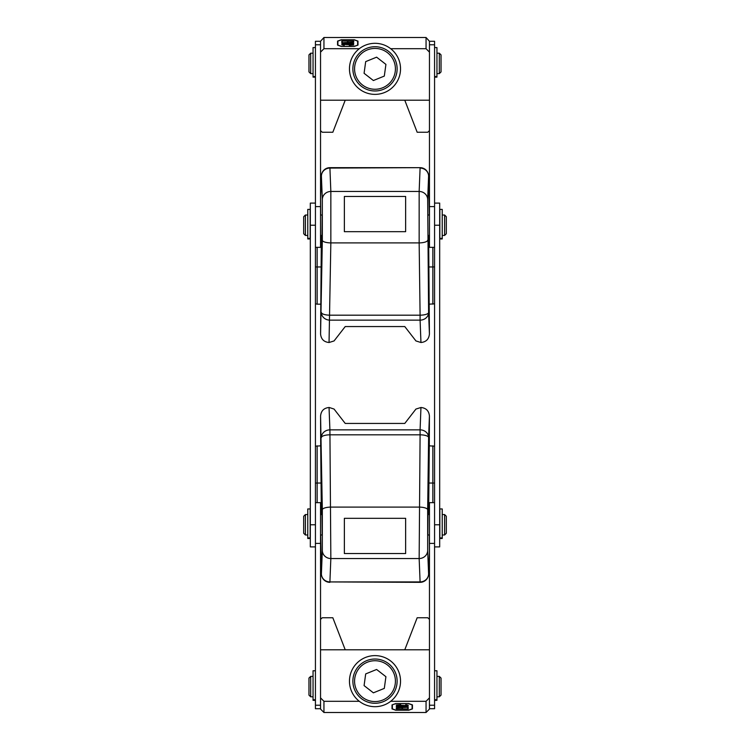 <?xml version="1.0" encoding="UTF-8"?>
<svg xmlns="http://www.w3.org/2000/svg" width="750" height="750" viewBox="0 0 750 750"><rect width="100%" height="100%" fill="white"/><g stroke="black" fill="none" stroke-linecap="round" stroke-linejoin="round"><path stroke-width="1.12" d="M428.456 174.722A8.512 7.575 177.8 0 1 428.597 175.847A8.512 8.512 0 0 0 420.094 167.662L329.906 167.662L330.844 191.466L330.844 242.906L419.156 242.906L419.156 191.466A8.512 8.1 2.3 0 1 427.669 199.5L428.606 176.109L429.328 215.016M428.625 235.444L429.422 333.984C428.934 339.15 426.112 341.991 420.956 342.506L420.094 320.147A8.512 7.575 -2.2 0 0 428.606 312.506L427.669 199.5M415.941 340.941L404.775 326.559L415.941 340.941L420.956 342.506M434.569 303.816L429.3 304.172M344.363 231.675L405.637 231.675L405.637 196.453L344.363 196.453L344.363 231.675M329.259 342.506L329.044 342.506C323.888 341.991 321.066 339.15 320.578 333.984L322.331 240.216A8.512 2.616 0.7 0 0 330.844 242.906L329.044 342.506L334.059 340.941L345.225 326.559L334.059 340.941M404.775 326.559L345.225 326.559L404.775 326.559M320.578 333.984L321.375 235.444M317.137 247.35L317.137 304.172L320.7 304.172M317.137 304.172L315.431 303.816M320.672 215.016L320.587 197.137M322.022 235.444L322.181 215.016M427.819 215.016L427.978 235.444M405.741 705.544L396.619 705.225L400.688 704.728L396.272 705.047L405.741 705.544L408.188 705.225L405.741 704.728M405.741 705.497L407.85 705.225L405.741 704.766M392.362 704.906L392.362 708.891L395.972 710.184L408.488 710.184L412.106 708.891L412.106 704.906L408.488 703.612L395.972 703.612L392.362 704.775M396.272 708.975L396.272 708.047L396.619 708.938L402.066 708.938L402.066 708.047L402.403 708.938L407.85 708.938L408.188 708.047L408.188 708.975L396.272 708.975M408.188 707.269L396.272 707.869L407.306 707.269L396.272 706.669L408.188 707.269M408.188 706.922L396.272 706.322L408.188 705.722L402.825 706.031L402.825 706.603L408.188 706.875M429.459 543.394L434.569 543.394L434.569 502.65L429.459 502.65L429.459 709.069L426.056 712.5L426.056 701.297L429.459 697.866L429.459 649.8L345.225 649.8L332.831 617.756L322.238 617.756L320.541 619.359M345.225 649.8L320.541 649.8L320.541 697.866L323.944 701.297L323.944 712.5L426.056 712.5M315.431 543.394L320.541 543.394L320.541 502.65L315.431 502.65L315.431 705.216L320.541 705.216L320.541 709.069L323.944 712.5M392.016 708.9L395.738 710.231L408.722 710.231L412.444 708.9L412.444 704.897L408.722 703.566L395.738 703.566L392.016 704.897L392.016 708.9M426.056 701.297L390.684 701.297M359.316 701.297L323.944 701.297M429.459 619.359L427.762 617.756L417.169 617.756L404.775 649.8M320.541 705.216L320.541 543.394M392.362 708.853L392.016 704.897M412.444 704.897L412.106 708.853M396.272 708.047L396.619 708.806M407.85 708.806L408.188 708.047M407.85 708.047L407.85 708.769M402.403 708.769L402.403 708.047M402.066 708.047L402.066 708.769M396.619 708.769L396.619 708.047M402.488 706.05L397.162 706.322L402.488 706.584L402.488 706.003M344.259 44.456L353.381 44.775L349.312 45.272L353.728 44.953L344.259 44.456L341.812 44.775L344.259 45.272M344.259 44.503L342.15 44.775L344.259 45.234M357.638 45.094L357.638 41.109L354.028 39.816L341.512 39.816L337.894 41.109L337.894 45.094L341.512 46.387L354.028 46.387L357.638 45.225M353.728 41.025L353.728 41.953L353.381 41.062L347.934 41.062L347.934 41.953L347.597 41.062L342.15 41.062L341.812 41.953L341.812 41.025L353.728 41.025M341.812 42.731L353.728 42.131L342.694 42.731L353.728 43.331L341.812 42.731M341.812 43.078L353.728 43.678L341.812 44.278L347.175 43.969L347.175 43.397L341.812 43.125M315.431 41.278L320.541 41.278L320.541 247.35L315.431 247.35L315.431 41.278L320.541 41.278L323.944 37.5L323.944 48.703L320.541 52.134L320.541 100.2L404.775 100.2L417.169 132.244L427.762 132.244L429.459 130.641M404.775 100.2L429.459 100.2L429.459 52.134L429.459 247.35L434.569 247.35L434.569 41.278L429.459 41.278L429.459 52.134L426.056 48.703L426.056 37.5L323.944 37.5M434.569 41.278L429.459 41.278L426.056 37.5M357.984 41.1L354.262 39.769L341.278 39.769L337.556 41.1L337.556 45.103L341.278 46.434L354.262 46.434L357.984 45.103L357.984 41.1M323.944 48.703L359.316 48.703M390.684 48.703L426.056 48.703M320.541 130.641L322.238 132.244L332.831 132.244L345.225 100.2M357.638 41.147L357.984 45.103M337.556 45.103L337.894 41.147M353.728 41.953L353.381 41.194M342.15 41.194L341.812 41.953M342.15 41.953L342.15 41.231M347.597 41.231L347.597 41.953M347.934 41.953L347.934 41.231M353.381 41.231L353.381 41.953M347.512 43.95L352.838 43.678L347.512 43.416L347.512 43.997M315.431 446.184L320.7 445.828L320.578 416.016C321.066 410.85 323.888 408.009 329.044 407.494L329.906 429.853L420.094 429.853L420.956 407.494C426.112 408.009 428.934 410.85 429.422 416.016L429.3 445.828L434.569 446.184M345.225 423.441L334.059 409.059L345.225 423.441L404.775 423.441L345.225 423.441M415.941 409.059L404.775 423.441L415.941 409.059L420.956 407.494M320.578 416.016L322.331 509.784L322.331 550.5L321.394 573.891A8.512 7.575 177.8 0 0 321.403 574.153L320.672 534.984M429.328 534.984L429.413 552.863M322.331 509.784A8.512 2.616 -0.7 0 1 330.844 507.094L419.156 507.094A8.512 2.616 0.7 0 1 427.669 509.784L428.606 437.494A8.512 7.575 2.2 0 0 420.094 429.853L420.094 434.812L329.906 434.812A8.512 2.616 -0.7 0 0 321.394 437.494A8.512 7.575 -2.2 0 1 329.906 429.853L330.844 558.534L419.156 558.534L420.094 434.812A8.512 2.616 0.7 0 1 428.606 437.494L429.422 416.016M344.363 553.547L405.637 553.547L405.637 518.325L344.363 518.325L344.363 553.547M334.059 409.059L329.259 407.494M322.181 534.984L322.022 514.556M321.375 514.556L320.7 445.828M427.978 514.556L427.819 534.984M429.3 445.828L428.625 514.556M434.569 543.394L434.569 708.722L429.459 708.722L434.569 708.722M434.569 524.775L434.569 203.1L439.678 203.1L439.678 546.9L434.569 546.9L434.569 524.775L439.678 524.775M310.322 524.775L310.322 203.1L315.431 203.1L315.431 546.9L310.322 546.9L310.322 524.775L315.431 524.775M315.431 705.216L315.431 708.722L320.541 708.722L315.431 708.722M355.969 51.825A25.528 25.528 0 0 1 399.253 60.881A25.528 25.528 0 0 1 369.769 93.834A25.528 25.528 0 0 1 355.969 51.825M355.969 664.134A25.528 25.528 0 0 1 399.253 673.181A25.528 25.528 0 0 1 369.769 706.144A25.528 25.528 0 0 1 355.969 664.134M385.922 64.397L376.613 57.169L365.691 61.612L364.078 73.294L373.387 80.531L384.309 76.078L385.922 64.397M378.019 46.931A22.125 22.125 0 0 0 354.506 77.194A22.125 22.125 0 0 0 392.475 82.425A22.125 22.125 0 0 0 378.019 46.931A22.125 22.125 0 0 0 354.506 77.194A22.125 22.125 0 0 0 392.475 82.425A22.125 22.125 0 0 0 378.019 46.931M385.922 676.706L376.613 669.469L365.691 673.922L364.078 685.603L373.387 692.831L384.309 688.387L385.922 676.706M378.019 659.231A22.125 22.125 0 0 0 354.506 689.494A22.125 22.125 0 0 0 392.475 694.725A22.125 22.125 0 0 0 378.019 659.231A22.125 22.125 0 0 0 354.506 689.494A22.125 22.125 0 0 0 392.475 694.725A22.125 22.125 0 0 0 378.019 659.231M444.609 235.444L444.609 215.016L446.316 216.722L446.316 233.737L444.609 235.444L442.228 235.444M305.391 235.444L303.684 233.737L303.684 216.722L305.391 215.016L305.391 235.444L307.772 235.444M444.609 534.984L444.609 514.556L446.316 516.262L446.316 533.278L444.609 534.984L442.228 534.984M305.391 534.984L303.684 533.278L303.684 516.262L305.391 514.556L305.391 534.984L307.772 534.984M313.05 47.578L315.431 47.578L313.05 47.578L313.05 77.128L315.431 77.128M436.95 47.578L434.569 47.578L436.95 47.578L436.95 77.128L434.569 77.128L436.95 77.128M434.569 670.772L436.95 670.772L436.95 700.331L434.569 700.331M315.431 670.772L313.05 670.772L313.05 700.331L315.431 700.331M310.153 537.928L310.153 538.5L307.772 538.5L307.772 537.928L310.153 537.928L310.153 508.941L307.772 508.941L307.772 537.928M310.153 238.378L310.153 238.959L307.772 238.959L307.772 238.378L310.153 238.378L310.153 209.4L307.772 209.4L307.772 238.378M442.228 238.378L442.228 238.959L439.847 238.959L439.847 238.378L442.228 238.378L442.228 209.4L439.847 209.4L439.847 238.378M442.228 537.928L442.228 538.5L439.847 538.5L439.847 537.928L442.228 537.928L442.228 508.941L439.847 508.941L439.847 537.928M441.038 54.891L441.038 71.916L439.331 73.612L439.331 53.194L436.95 53.194L439.331 53.194L441.038 54.891M441.038 678.084L441.038 695.109L439.331 696.806L439.331 676.388L436.95 676.388L439.331 676.388L441.038 678.084L439.331 676.388M310.669 696.806L308.962 695.109L308.962 678.084L310.669 676.388L310.669 696.806L313.05 696.806M310.669 73.612L308.962 71.916L308.962 54.891L310.669 53.194L310.669 73.612L313.05 73.612M434.569 632.719L434.569 578.653M315.431 578.653L315.431 632.719M315.431 117.281L315.431 171.347M434.569 171.347L434.569 117.281M320.578 197.587L321.394 176.109L322.331 199.5A8.512 8.1 -2.3 0 1 330.844 191.466L419.156 191.466L420.094 168.075A8.512 8.1 2.3 0 1 428.606 176.109A8.512 7.575 177.8 0 0 428.597 175.847L429.422 197.363M329.906 167.662A8.512 8.512 0 0 0 321.403 175.847A8.512 7.575 -177.8 0 0 321.394 176.109A8.512 8.1 -2.3 0 1 329.906 168.075L420.094 167.662M429.422 333.984L428.606 312.506A8.512 2.616 -0.7 0 1 420.094 315.188L420.094 320.147L329.906 320.147A8.512 7.575 2.2 0 1 321.394 312.506A8.512 2.616 0.7 0 0 329.906 315.188L420.094 315.188L419.156 242.906A8.512 2.616 -0.7 0 0 427.669 240.216M322.331 240.216L322.331 199.5M428.756 266.962L432.863 266.962L432.863 304.172M432.863 247.35L432.863 266.962A6.806 2.653 180 0 0 434.569 266.878M315.431 266.878A6.806 2.653 180 0 0 317.137 266.962L321.244 266.962M320.578 197.363L321.403 175.847A8.512 7.575 -177.8 0 1 321.544 174.722M322.331 550.5A8.512 8.1 2.3 0 0 330.844 558.534L329.906 581.925L420.094 581.925L419.156 558.534A8.512 8.1 -2.3 0 0 427.669 550.5L427.669 509.784M429.422 552.413L428.606 573.891A8.512 8.1 -2.3 0 1 420.094 581.925L420.094 582.337A8.512 8.512 0 0 0 428.597 574.153A8.512 7.575 -177.8 0 0 428.606 573.891L427.669 550.5M320.578 552.413L321.394 573.891A8.512 8.1 2.3 0 0 329.906 581.925L420.094 582.337M428.756 483.038L432.863 483.038L432.863 502.65M432.863 445.828L432.863 483.038A6.806 2.653 180 0 1 434.569 483.122M317.137 445.828L317.137 483.038L321.244 483.038M315.431 483.122A6.806 2.653 180 0 1 317.137 483.038L317.137 502.65M329.906 582.337A8.512 8.512 0 0 1 321.403 574.153A8.512 7.575 177.8 0 0 321.544 575.278M428.456 575.278A8.512 7.575 -177.8 0 0 428.597 574.153L429.422 552.638M429.459 705.216L434.569 705.216M429.459 206.606L434.569 206.606M429.459 44.784L434.569 44.784M434.569 225.225L439.678 225.225M315.431 206.606L320.541 206.606M315.431 44.784L320.541 44.784M310.322 225.225L315.431 225.225M377.784 48.619A20.428 20.428 0 0 0 356.081 76.556A20.428 20.428 0 0 0 391.125 81.375A20.428 20.428 0 0 0 377.784 48.619M377.784 660.919A20.428 20.428 0 0 0 356.081 688.856A20.428 20.428 0 0 0 391.125 693.684A20.428 20.428 0 0 0 377.784 660.919M313.05 76.556L315.431 76.556M434.569 76.556L436.95 76.556M434.569 699.75L436.95 699.75M313.05 699.75L315.431 699.75M307.772 215.016L305.391 215.016M429.459 215.016L427.762 215.016M322.238 215.016L320.541 215.016M429.459 235.444L427.922 235.444M322.078 235.444L320.541 235.444M444.609 215.016L442.228 215.016M307.772 514.556L305.391 514.556M429.459 514.556L427.922 514.556M322.078 514.556L320.541 514.556M429.459 534.984L427.762 534.984M322.238 534.984L320.541 534.984M444.609 514.556L442.228 514.556M436.95 73.612L439.331 73.612M436.95 696.806L439.331 696.806L436.95 696.806M313.05 676.388L310.669 676.388L313.05 676.388M308.962 678.084L310.669 676.388M313.05 53.194L310.669 53.194L313.05 53.194"/></g></svg>
